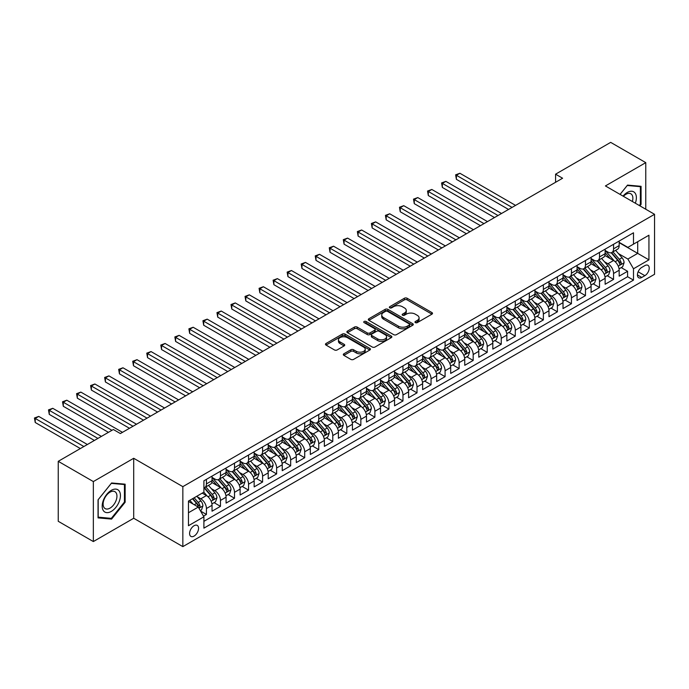 <?xml version="1.0" encoding="UTF-8"?>
<svg xmlns="http://www.w3.org/2000/svg" width="689" height="689" viewBox="0 0 689 689"><rect width="100%" height="100%" fill="white"/><g stroke="black" fill="none" stroke-linecap="round" stroke-linejoin="round"><path stroke-width="1.03" d="M415.364 322.616A1.361 0.784 0 0 0 417.293 322.616L431.934 314.167A1.946 1.128 0 0 0 432.511 313.366A1.946 1.128 0 0 0 431.934 312.573L407.13 298.251A1.946 1.128 0 0 0 404.374 298.251L389.733 306.708A1.361 0.784 0 0 0 389.337 307.26A1.361 0.784 0 0 0 389.733 307.819A1.361 0.784 0 0 0 391.662 307.819L393.557 306.726A6.235 3.6 0 0 1 402.376 306.726L404.443 307.923A6.235 3.6 0 0 1 406.269 310.463A6.235 3.6 0 0 1 404.443 313.013L402.548 314.106A1.361 0.784 0 0 0 402.152 314.666A1.361 0.784 0 0 0 402.548 315.217A1.361 0.784 0 0 0 404.477 315.217L406.372 314.124A6.235 3.6 0 0 1 415.191 314.124L417.258 315.321A6.235 3.6 0 0 1 419.084 317.862A6.235 3.6 0 0 1 417.258 320.411L415.364 321.505A1.361 0.784 0 0 0 414.967 322.064A1.361 0.784 0 0 0 415.364 322.616L415.364 321.505M194.074 536.094A6.356 3.669 120 0 0 198.225 530.487A6.356 3.669 120 0 0 197.252 525.397A6.356 3.669 120 0 0 194.074 525.716A6.356 3.669 120 0 0 189.923 531.314A6.356 3.669 120 0 0 190.896 536.404A6.356 3.669 120 0 0 194.074 536.094M343.88 353.784A1.946 1.128 0 0 0 343.311 354.585A1.946 1.128 0 0 0 343.88 355.378L350.839 359.391A1.946 1.128 0 0 0 353.595 359.391L369.855 350.003A1.946 1.128 0 0 0 370.424 349.211A1.946 1.128 0 0 0 369.855 348.419L345.051 334.096A1.946 1.128 0 0 0 342.295 334.096L326.035 343.484A1.946 1.128 0 0 0 325.466 344.276A1.946 1.128 0 0 0 326.035 345.077L334.441 349.926A1.946 1.128 0 0 0 337.197 349.926L344.156 345.912A1.946 1.128 0 0 0 344.724 345.111A1.946 1.128 0 0 0 344.156 344.319L339.987 341.908A5.211 3.006 0 0 1 338.463 339.78A5.211 3.006 0 0 1 341.684 336.999A5.211 3.006 0 0 1 347.359 337.653L363.689 347.084A5.211 3.006 0 0 1 365.213 349.211A5.211 3.006 0 0 1 362.001 351.993A5.211 3.006 0 0 1 356.316 351.338L353.595 349.771A1.946 1.128 0 0 0 350.839 349.771L343.88 353.784L343.88 355.378L350.839 351.39L350.839 349.771M133.709 458.28L93.342 481.577L58.246 461.32L58.246 521.297L93.342 541.563L133.709 518.257L182.843 546.627L182.843 486.649L133.709 458.28L133.709 518.257M645.774 209.241L645.774 162.638L605.416 185.935L654.55 214.305L182.843 486.649M645.774 162.638L610.678 142.373L555.575 174.188L555.575 182.292M58.246 461.32L113.349 429.505L120.368 433.553L562.594 178.236L555.575 174.188M393.695 334.656A1.946 1.128 0 0 0 396.451 334.656L412.711 325.26A1.946 1.128 0 0 0 413.288 324.467A1.946 1.128 0 0 0 412.711 323.675L387.907 309.352A1.946 1.128 0 0 0 385.151 309.352L368.891 318.74A1.946 1.128 0 0 0 368.322 319.532A1.946 1.128 0 0 0 368.891 320.333L393.695 334.656M364.679 322.917A1.361 0.784 0 0 1 366.066 323.107L391.257 337.653L375.023 347.023A1.946 1.128 0 0 1 372.267 347.023L347.463 332.701L354.422 328.713L354.422 327.094L347.463 331.108A1.946 1.128 0 0 0 346.894 331.909A1.946 1.128 0 0 0 347.463 332.701L347.463 331.108M354.422 328.713A1.946 1.128 0 0 1 357.178 328.713L357.178 327.094A1.946 1.128 0 0 0 354.422 327.094M357.178 327.094L367.237 332.899A1.946 1.128 0 0 0 369.993 332.899L374.609 330.238A1.946 1.128 0 0 0 375.178 329.437A1.946 1.128 0 0 0 374.609 328.644L364.137 322.598A1.361 0.784 0 0 1 363.74 322.039A1.361 0.784 0 0 1 364.584 321.315A1.361 0.784 0 0 1 366.066 321.487L391.283 336.043A1.946 1.128 0 0 1 391.86 336.843A1.946 1.128 0 0 1 391.283 337.636L391.283 336.043M203.513 516.13L206.424 514.45L200.602 511.083M197.287 496.769L200.809 498.802A7.941 4.582 60 0 1 206.424 508.534L212.04 505.287L212.04 511.204L220.463 506.346L214.081 502.651M211.325 488.665L214.847 490.697A7.941 4.582 60 0 1 220.463 500.429L226.078 497.182L226.078 503.099L234.501 498.242L228.119 494.547M225.363 480.56L228.886 482.593A7.941 4.582 60 0 1 234.501 492.325L240.117 489.078L240.117 494.995L248.548 490.129L242.158 486.443M239.402 472.456L242.924 474.488A7.941 4.582 60 0 1 248.548 484.212L254.163 480.974L254.163 486.89L262.587 482.024L256.196 478.338M253.44 464.352L256.971 466.384A7.941 4.582 60 0 1 262.587 476.108L268.202 472.869L268.202 478.786L276.625 473.92L270.234 470.234M267.478 456.247L271.01 458.28A7.941 4.582 60 0 1 276.625 468.003L282.24 464.765L282.24 470.682L290.663 465.816L284.273 462.13M281.517 448.134L285.048 450.175A7.941 4.582 60 0 1 290.663 459.899L296.279 456.661L296.279 462.577L304.702 457.711L298.311 454.025M295.555 440.03L299.086 442.071A7.941 4.582 60 0 1 304.702 451.795L310.317 448.556L310.317 454.473L318.74 449.607L312.35 445.921M309.602 431.925L313.125 433.967A7.941 4.582 60 0 1 318.74 443.69L324.355 440.443L324.355 446.36L332.778 441.503L326.388 437.816M323.641 423.821L327.163 425.854A7.941 4.582 60 0 1 332.778 435.586L338.394 432.339L338.394 438.256L346.817 433.398L340.426 429.703M337.679 415.717L341.201 417.749A7.941 4.582 60 0 1 346.817 427.481L352.432 424.235L352.432 430.151L360.855 425.294L354.465 421.599M351.717 407.612L355.24 409.645A7.941 4.582 60 0 1 360.855 419.377L366.47 416.13L366.47 422.047L374.894 417.181L368.503 413.495M365.756 399.508L369.278 401.541A7.941 4.582 60 0 1 374.894 411.264L380.509 408.026L380.509 413.943L388.932 409.077L382.541 405.39M379.794 391.404L383.317 393.436A7.941 4.582 60 0 1 388.932 403.16L394.547 399.921L394.547 405.838L402.97 400.972L396.588 397.286M393.832 383.299L397.355 385.332A7.941 4.582 60 0 1 402.97 395.055L408.586 391.817L408.586 397.734L417.009 392.868L410.627 389.182M407.871 375.186L411.393 377.227A7.941 4.582 60 0 1 417.009 386.951L422.624 383.713L422.624 389.629L431.047 384.763L424.665 381.077M421.909 367.082L425.432 369.123A7.941 4.582 60 0 1 431.047 378.847L436.662 375.608L436.662 381.525L445.085 376.659L438.704 372.973M435.948 358.978L439.47 361.019A7.941 4.582 60 0 1 445.085 370.742L450.701 367.495L450.701 373.412L459.124 368.555L452.742 364.869M449.986 350.873L453.508 352.906A7.941 4.582 60 0 1 459.124 362.638L464.748 359.391L464.748 365.308L473.171 360.45L466.78 356.756M464.024 342.769L467.555 344.801A7.941 4.582 60 0 1 473.171 354.534L478.786 351.287L478.786 357.203L487.209 352.346L480.819 348.651M478.063 334.665L481.594 336.697A7.941 4.582 60 0 1 487.209 346.429L492.824 343.182L492.824 349.099L501.248 344.233L494.857 340.547M492.101 326.56L495.632 328.593A7.941 4.582 60 0 1 501.248 338.316L506.863 335.078L506.863 340.995L515.286 336.129L508.895 332.442M506.139 318.456L509.671 320.488A7.941 4.582 60 0 1 515.286 330.212L520.901 326.974L520.901 332.89L529.324 328.024L522.934 324.338M520.186 310.351L523.709 312.384A7.941 4.582 60 0 1 529.324 322.107L534.94 318.869L534.94 324.786L543.363 319.92L536.972 316.234M534.225 302.238L537.747 304.28A7.941 4.582 60 0 1 543.363 314.003L548.978 310.765L548.978 316.682L557.401 311.816L551.011 308.129M548.263 294.134L551.786 296.175A7.941 4.582 60 0 1 557.401 305.899L563.016 302.66L563.016 308.577L571.439 303.711L565.049 300.025M562.302 286.03L565.824 288.071A7.941 4.582 60 0 1 571.439 297.794L577.055 294.548L577.055 300.464L585.478 295.607L579.087 291.921M576.34 277.925L579.862 279.958A7.941 4.582 60 0 1 585.478 289.69L591.093 286.443L591.093 292.36L599.516 287.502L593.126 283.808M590.378 269.821L593.901 271.854A7.941 4.582 60 0 1 599.516 281.586L605.131 278.339L605.131 284.256L613.554 279.398L613.554 273.481A7.941 4.582 -120 0 0 607.939 263.749L604.417 261.717M607.173 275.703L613.554 279.398M212.04 505.287A7.941 4.582 -120 0 0 206.424 495.563L202.213 493.135M226.078 497.182A7.941 4.582 -120 0 0 220.463 487.459L211.781 482.446M240.117 489.078A7.941 4.582 -120 0 0 234.501 479.355L225.82 474.342M254.163 480.974A7.941 4.582 -120 0 0 248.548 471.25L239.858 466.238M268.202 472.869A7.941 4.582 -120 0 0 262.587 463.146L253.897 458.125M282.24 464.765A7.941 4.582 -120 0 0 276.625 455.033L267.943 450.02M296.279 456.661A7.941 4.582 -120 0 0 290.663 446.928L281.982 441.916M310.317 448.556A7.941 4.582 -120 0 0 304.702 438.824L296.02 433.812M324.355 440.443A7.941 4.582 -120 0 0 318.74 430.72L310.059 425.707M338.394 432.339A7.941 4.582 -120 0 0 332.778 422.615L324.097 417.603M352.432 424.235A7.941 4.582 -120 0 0 346.817 414.511L338.135 409.499M366.47 416.13A7.941 4.582 -120 0 0 360.855 406.407L352.174 401.394M380.509 408.026A7.941 4.582 -120 0 0 374.894 398.302L366.212 393.29M394.547 399.921A7.941 4.582 -120 0 0 388.932 390.198L380.25 385.185M408.586 391.817A7.941 4.582 -120 0 0 402.97 382.085L394.289 377.072M422.624 383.713A7.941 4.582 -120 0 0 417.009 373.981L408.327 368.968M436.662 375.608A7.941 4.582 -120 0 0 431.047 365.876L422.366 360.864M450.701 367.495A7.941 4.582 -120 0 0 445.085 357.772L436.404 352.759M464.748 359.391A7.941 4.582 -120 0 0 459.124 349.667L450.442 344.655M478.786 351.287A7.941 4.582 -120 0 0 473.171 341.563L464.481 336.551M492.824 343.182A7.941 4.582 -120 0 0 487.209 333.459L478.528 328.446M506.863 335.078A7.941 4.582 -120 0 0 501.248 325.354L492.566 320.342M520.901 326.974A7.941 4.582 -120 0 0 515.286 317.25L506.604 312.238M534.94 318.869A7.941 4.582 -120 0 0 529.324 309.137L520.643 304.125M548.978 310.765A7.941 4.582 -120 0 0 543.363 301.033L534.681 296.02M563.016 302.66A7.941 4.582 -120 0 0 557.401 292.928L548.72 287.916M577.055 294.548A7.941 4.582 -120 0 0 571.439 284.824L562.758 279.812M591.093 286.443A7.941 4.582 -120 0 0 585.478 276.72L576.796 271.707M605.131 278.339A7.941 4.582 -120 0 0 599.516 268.615L590.835 263.603M644.861 265.618L641.778 267.401A6.158 3.557 120 0 0 637.756 272.818A6.158 3.557 120 0 0 638.694 277.753A6.158 3.557 120 0 0 641.778 277.452L644.861 275.669A6.158 3.557 120 0 0 648.883 270.243A6.158 3.557 120 0 0 647.944 265.308A6.158 3.557 120 0 0 644.861 265.618M182.843 546.627L654.55 274.291L654.55 214.305M188.459 512.745L198.286 507.07L203.901 516.802L203.901 528.144L633.492 280.122L633.492 268.779L627.877 259.047L618.455 253.612M203.901 516.802L188.459 525.716L188.459 501.075L203.901 492.161L203.901 480.81L633.492 232.787L633.492 244.139L648.935 235.216L648.935 259.856L633.492 268.779M212.04 477.408L214.847 479.027A7.941 4.582 60 0 0 218.818 479.423L224.433 476.177A7.941 4.582 -120 0 0 226.078 472.542L226.078 468.003M226.078 469.304L228.886 470.923A7.941 4.582 60 0 0 232.856 471.319L238.472 468.072A7.941 4.582 -120 0 0 240.117 464.438L240.117 459.899M240.117 461.199L242.924 462.819A7.941 4.582 60 0 0 246.903 463.215L252.518 459.968A7.941 4.582 -120 0 0 254.163 456.333L254.163 451.795M254.163 453.095L256.971 454.714A7.941 4.582 60 0 0 260.942 455.102L266.557 451.863A7.941 4.582 -120 0 0 268.202 448.229L268.202 443.69M268.202 444.982L271.01 446.61A7.941 4.582 60 0 0 274.98 446.997L280.595 443.759A7.941 4.582 -120 0 0 282.24 440.125L282.24 435.586M282.24 436.878L285.048 438.505A7.941 4.582 60 0 0 289.018 438.893L294.634 435.655A7.941 4.582 -120 0 0 296.279 432.02L296.279 427.481M296.279 428.773L299.086 430.392A7.941 4.582 60 0 0 303.057 430.789L308.672 427.55A7.941 4.582 -120 0 0 310.317 423.916L310.317 419.368M310.317 420.669L313.125 422.288A7.941 4.582 60 0 0 317.095 422.684L322.71 419.446A7.941 4.582 -120 0 0 324.355 415.803L324.355 411.264M324.355 412.565L327.163 414.184A7.941 4.582 60 0 0 331.133 414.58L336.749 411.333A7.941 4.582 -120 0 0 338.394 407.699L338.394 403.16M338.394 404.46L341.201 406.079A7.941 4.582 60 0 0 345.172 406.476L350.787 403.229A7.941 4.582 -120 0 0 352.432 399.594L352.432 395.055M352.432 396.356L355.24 397.975A7.941 4.582 60 0 0 359.21 398.371L364.825 395.124A7.941 4.582 -120 0 0 366.47 391.49L366.47 386.951M366.47 388.251L369.278 389.871A7.941 4.582 60 0 0 373.249 390.267L378.864 387.02A7.941 4.582 -120 0 0 380.509 383.385L380.509 378.847M380.509 380.147L383.317 381.766A7.941 4.582 60 0 0 387.287 382.154L392.902 378.916A7.941 4.582 -120 0 0 394.547 375.281L394.547 370.742M394.547 372.034L397.355 373.662A7.941 4.582 60 0 0 401.325 374.049L406.941 370.811A7.941 4.582 -120 0 0 408.586 367.177L408.586 362.638M408.586 363.93L411.393 365.558A7.941 4.582 60 0 0 415.364 365.945L420.979 362.707A7.941 4.582 -120 0 0 422.624 359.072L422.624 354.534M422.624 355.825L425.432 357.445A7.941 4.582 60 0 0 429.402 357.841L435.017 354.602A7.941 4.582 -120 0 0 436.662 350.968L436.662 346.421M436.662 347.721L439.47 349.34A7.941 4.582 60 0 0 443.44 349.736L449.056 346.498A7.941 4.582 -120 0 0 450.701 342.855L450.701 338.316M450.701 339.617L453.508 341.236A7.941 4.582 60 0 0 457.487 341.632L463.103 338.385A7.941 4.582 -120 0 0 464.748 334.751L464.748 330.212M464.748 331.512L467.555 333.132A7.941 4.582 60 0 0 471.526 333.528L477.141 330.281A7.941 4.582 -120 0 0 478.786 326.646L478.786 322.107M478.786 323.408L481.594 325.027A7.941 4.582 60 0 0 485.564 325.423L491.179 322.176A7.941 4.582 -120 0 0 492.824 318.542L492.824 314.003M492.824 315.304L495.632 316.923A7.941 4.582 60 0 0 499.603 317.319L505.218 314.072A7.941 4.582 -120 0 0 506.863 310.438L506.863 305.899M506.863 307.199L509.671 308.818A7.941 4.582 60 0 0 513.641 309.206L519.256 305.968A7.941 4.582 -120 0 0 520.901 302.333L520.901 297.794M520.901 299.086L523.709 300.714A7.941 4.582 60 0 0 527.679 301.102L533.295 297.863A7.941 4.582 -120 0 0 534.94 294.229L534.94 289.69M534.94 290.982L537.747 292.61A7.941 4.582 60 0 0 541.718 292.997L547.333 289.759A7.941 4.582 -120 0 0 548.978 286.124L548.978 281.586M548.978 282.878L551.786 284.497A7.941 4.582 60 0 0 555.756 284.893L561.371 281.655A7.941 4.582 -120 0 0 563.016 278.02L563.016 273.473M563.016 274.773L565.824 276.392A7.941 4.582 60 0 0 569.794 276.789L575.41 273.55A7.941 4.582 -120 0 0 577.055 269.907L577.055 265.368M577.055 266.669L579.862 268.288A7.941 4.582 60 0 0 583.833 268.684L589.448 265.437A7.941 4.582 -120 0 0 591.093 261.803L591.093 257.264M591.093 258.564L593.901 260.184A7.941 4.582 60 0 0 597.871 260.58L603.486 257.333A7.941 4.582 -120 0 0 605.131 253.698L605.131 249.16M203.901 521.34L627.593 276.72L627.593 271.285L619.17 276.151L619.17 270.234A7.941 4.582 -120 0 0 613.554 260.511L604.873 255.498M605.131 250.46L607.939 252.079A7.941 4.582 -120 0 0 611.91 252.475A7.941 4.582 -120 0 0 613.554 248.841L613.554 244.294M611.91 252.475L617.525 249.229A7.941 4.582 -120 0 0 619.17 245.594L619.17 241.055M206.424 479.355L206.424 483.893A7.941 4.582 60 0 1 204.779 487.528A7.941 4.582 60 0 1 203.901 487.846M204.779 487.528L210.395 484.281A7.941 4.582 -120 0 0 212.04 480.646L212.04 476.108M220.463 471.25L220.463 475.789A7.941 4.582 60 0 1 218.818 479.423M234.501 463.137L234.501 467.676A7.941 4.582 60 0 1 232.856 471.319M248.548 455.033L248.548 459.572A7.941 4.582 60 0 1 246.903 463.215M262.587 446.928L262.587 451.467A7.941 4.582 60 0 1 260.942 455.102M276.625 438.824L276.625 443.363A7.941 4.582 60 0 1 274.98 446.997M290.663 430.72L290.663 435.259A7.941 4.582 60 0 1 289.018 438.893M304.702 422.615L304.702 427.154A7.941 4.582 60 0 1 303.057 430.789M318.74 414.511L318.74 419.05A7.941 4.582 60 0 1 317.095 422.684M332.778 406.407L332.778 410.945A7.941 4.582 60 0 1 331.133 414.58M346.817 398.302L346.817 402.841A7.941 4.582 60 0 1 345.172 406.476M360.855 390.189L360.855 394.737A7.941 4.582 60 0 1 359.21 398.371M374.894 382.085L374.894 386.624A7.941 4.582 60 0 1 373.249 390.267M388.932 373.981L388.932 378.519A7.941 4.582 60 0 1 387.287 382.154M402.97 365.876L402.97 370.415A7.941 4.582 60 0 1 401.325 374.049M417.009 357.772L417.009 362.311A7.941 4.582 60 0 1 415.364 365.945M431.047 349.667L431.047 354.206A7.941 4.582 60 0 1 429.402 357.841M445.085 341.563L445.085 346.102A7.941 4.582 60 0 1 443.44 349.736M459.124 333.459L459.124 337.998A7.941 4.582 60 0 1 457.487 341.632M473.171 325.354L473.171 329.893A7.941 4.582 60 0 1 471.526 333.528M487.209 317.241L487.209 321.789A7.941 4.582 60 0 1 485.564 325.423M501.248 309.137L501.248 313.676A7.941 4.582 60 0 1 499.603 317.319M515.286 301.033L515.286 305.572A7.941 4.582 60 0 1 513.641 309.206M529.324 292.928L529.324 297.467A7.941 4.582 60 0 1 527.679 301.102M543.363 284.824L543.363 289.363A7.941 4.582 60 0 1 541.718 292.997M557.401 276.72L557.401 281.258A7.941 4.582 60 0 1 555.756 284.893M571.439 268.615L571.439 273.154A7.941 4.582 60 0 1 569.794 276.789M585.478 260.511L585.478 265.05A7.941 4.582 60 0 1 583.833 268.684M599.516 252.407L599.516 256.945A7.941 4.582 60 0 1 597.871 260.58M599.516 281.586L599.516 287.502M585.478 289.69L585.478 295.607M571.439 297.794L571.439 303.711M557.401 305.899L557.401 311.816M543.363 314.003L543.363 319.92M529.324 322.107L529.324 328.024M515.286 330.212L515.286 336.129M501.248 338.316L501.248 344.233M487.209 346.429L487.209 352.346M473.171 354.534L473.171 360.45M459.124 362.638L459.124 368.555M445.085 370.742L445.085 376.659M431.047 378.847L431.047 384.763M417.009 386.951L417.009 392.868M402.97 395.055L402.97 400.972M388.932 403.16L388.932 409.077M374.894 411.264L374.894 417.181M360.855 419.377L360.855 425.294M346.817 427.481L346.817 433.398M332.778 435.586L332.778 441.503M318.74 443.69L318.74 449.607M304.702 451.795L304.702 457.711M290.663 459.899L290.663 465.816M276.625 468.003L276.625 473.92M262.587 476.108L262.587 482.024M248.548 484.212L248.548 490.129M234.501 492.325L234.501 498.242M220.463 500.429L220.463 506.346M206.424 508.534L206.424 514.45M198.286 507.07L188.459 501.403M627.877 259.047L637.704 253.38L637.704 241.701L648.935 235.216M619.17 242.674L648.935 259.856M619.17 242.356L627.877 247.377L633.492 244.139M93.342 481.577L93.342 541.563M621.211 267.599L627.593 271.285M627.593 276.72L633.492 280.122M639.892 205.847L641.071 204.375L641.071 186.314L627.524 185.1L620.057 194.393M98.045 517.887L111.592 519.101L125.14 502.247L125.14 484.178L111.592 482.972L98.045 499.826L98.045 517.887M640.374 203.97L641.071 204.375M124.442 501.842L125.14 502.247M110.162 518.274L111.592 519.101M415.915 322.814L417.258 322.03A6.235 3.6 0 0 0 419.084 319.489L419.084 317.862M406.269 310.463L406.269 312.091A6.235 3.6 0 0 1 404.443 314.632L403.099 315.416M431.934 312.573L431.934 314.167L407.13 299.879A1.946 1.128 0 0 0 404.374 299.879L390.284 308.009M412.685 325.277L387.907 310.972A1.946 1.128 0 0 0 385.151 310.972L368.916 320.342M409.266 325.027A1.361 0.784 0 0 0 409.671 324.467A1.361 0.784 0 0 0 409.266 323.908L387.494 311.342A1.361 0.784 0 0 0 385.564 311.342L383.566 312.496A6.235 3.6 0 0 0 381.74 315.037A6.235 3.6 0 0 0 383.566 317.586L398.449 326.181A6.235 3.6 0 0 0 407.268 326.181L409.266 325.027L409.266 326.646A1.361 0.784 0 0 0 409.671 326.086L409.671 324.467M381.74 315.037L381.74 316.664A6.235 3.6 0 0 0 383.566 319.205L383.566 317.586M409.266 326.646L407.268 327.8A6.235 3.6 0 0 1 398.449 327.8L383.566 319.205M357.178 328.713L367.237 334.527A1.946 1.128 0 0 0 369.993 334.527L374.609 331.857A1.946 1.128 0 0 0 375.178 331.064L375.178 329.437M377.675 338.928A5.211 3.006 0 0 0 383.36 339.582A5.211 3.006 0 0 0 386.581 336.8A5.211 3.006 0 0 0 385.048 334.673L379.294 331.349A1.946 1.128 0 0 0 376.538 331.349L371.922 334.019A1.946 1.128 0 0 0 371.354 334.811A1.946 1.128 0 0 0 371.922 335.603L377.675 338.928L377.675 340.547A5.211 3.006 0 0 0 383.36 341.201A5.211 3.006 0 0 0 386.581 338.42L386.581 336.8M371.354 334.811L371.354 336.43A1.946 1.128 0 0 0 371.922 337.231L371.922 335.603M377.675 340.547L371.922 337.231M365.213 349.211L365.213 350.83A5.211 3.006 0 0 1 362.001 353.612A5.211 3.006 0 0 1 356.316 352.957L353.595 351.39A1.946 1.128 0 0 0 350.839 351.39M338.463 339.78L338.463 341.408A5.211 3.006 0 0 0 339.987 343.535L339.987 341.908M344.13 345.921L339.987 343.535M369.829 350.021L345.051 335.715A1.946 1.128 0 0 0 342.295 335.715L326.061 345.086M619.058 268.848L622.684 266.746L624.088 262.698A5.262 3.04 -120 0 0 622.038 257.755L615.621 250.331M614.338 261.019L606.733 252.217A15.192 8.768 -120 0 0 605.131 250.546M610.161 258.547L605.907 253.621A12.609 7.278 -120 0 0 605.131 252.777M515.561 205.391L459.899 173.258L456.394 175.282L456.394 179.338L508.542 209.447M611.195 252.76L617.68 260.27A5.262 3.04 60 0 1 619.557 263.896C620.35 264.955 620.91 264.628 621.245 262.922A5.262 3.04 -120 0 0 619.368 259.297L612.952 251.873M611.574 252.639L618.55 260.709A2.678 1.55 60 0 1 619.222 261.751L621.245 262.922M619.557 263.896L619.945 264.516M456.394 179.338L455.618 174.834L512.056 207.415M455.618 174.834L459.899 173.258M635.336 203.212A12.902 7.45 120 0 0 627.248 192.464A12.902 7.45 120 0 0 623.02 196.107M632.381 201.507A9.767 5.641 120 0 0 630.848 193.798A9.767 5.641 120 0 0 625.965 194.281A9.767 5.641 120 0 0 623.407 196.331M620.083 194.41L627.248 185.496L640.374 186.676L640.374 204.177L639.297 205.503M639.504 186.168L640.374 186.676M119.214 501.575A12.902 7.45 120 0 0 115.873 489.112A12.902 7.45 120 0 0 103.41 500.162A12.902 7.45 120 0 0 106.752 512.633A12.902 7.45 120 0 0 119.214 501.575M116.019 500.67A9.767 5.641 120 0 0 114.917 491.67A9.767 5.641 120 0 0 104.048 499.603A9.767 5.641 120 0 0 105.15 508.594A9.767 5.641 120 0 0 116.019 500.67M98.182 517.198L98.182 499.697L111.317 483.368L124.442 484.539L124.442 502.048L111.317 518.378L98.045 517.12M123.572 484.04L124.442 484.539M605.011 276.952L608.645 274.859L610.049 270.803A5.262 3.04 -120 0 0 607.999 265.859L601.583 258.435M600.3 269.123L592.686 260.321A15.192 8.768 -120 0 0 591.093 258.651M596.123 266.66L591.868 261.734A12.609 7.278 -120 0 0 591.093 260.881M501.523 213.495L445.861 181.362L442.355 183.386L442.355 187.442L494.504 217.552M597.156 260.864L603.642 268.374A5.262 3.04 60 0 1 605.519 272C606.311 273.059 606.871 272.732 607.207 271.027A5.262 3.04 -120 0 0 605.33 267.401L598.913 259.977M597.535 260.743L604.511 268.813A2.678 1.55 60 0 1 605.183 269.864L607.207 271.027M605.519 272L605.907 272.62M442.355 187.442L441.58 182.938L498.018 215.528M441.58 182.938L445.861 181.362M590.973 285.057L594.607 282.964L596.011 278.907A5.262 3.04 -120 0 0 593.961 273.964L587.545 266.54M586.261 277.236L578.648 268.426A15.192 8.768 -120 0 0 577.055 266.755M582.084 274.765L577.83 269.838A12.609 7.278 -120 0 0 577.055 268.986M487.485 221.6L431.822 189.466L428.308 191.49L428.308 195.547L480.466 225.656M583.118 268.968L589.603 276.478A5.262 3.04 60 0 1 591.481 280.104C592.273 281.164 592.833 280.836 593.169 279.131A5.262 3.04 -120 0 0 591.291 275.505L584.875 268.081M583.497 268.848L590.473 276.918A2.678 1.55 60 0 1 591.145 277.968L593.169 279.131M591.481 280.104L591.868 280.724M428.308 195.547L427.542 191.042L483.979 223.632M427.542 191.042L431.822 189.466M576.934 293.161L580.569 291.068L581.964 287.012A5.262 3.04 -120 0 0 579.923 282.077L573.506 274.644M572.223 285.341L564.61 276.53A15.192 8.768 -120 0 0 563.016 274.859M568.046 282.869L563.791 277.943A12.609 7.278 -120 0 0 563.016 277.09M473.446 229.713L417.784 197.571L414.27 199.595L414.27 203.651L466.427 233.76M569.08 277.073L575.565 284.583A5.262 3.04 60 0 1 577.442 288.209C578.235 289.268 578.794 288.941 579.13 287.235A5.262 3.04 -120 0 0 577.253 283.61L570.836 276.186M569.458 276.952L576.435 285.022A2.678 1.55 60 0 1 577.106 286.073L579.13 287.235M577.442 288.209L577.83 288.837M414.27 203.651L413.503 199.155L469.941 231.737M413.503 199.155L417.784 197.571M562.896 301.265L566.522 299.172L567.925 295.116A5.262 3.04 -120 0 0 565.884 290.181L559.468 282.748M558.185 293.445L550.571 284.635A15.192 8.768 -120 0 0 548.978 282.964M554.008 290.973L549.753 286.047A12.609 7.278 -120 0 0 548.978 285.203M459.408 237.817L403.745 205.675L400.231 207.699L400.231 211.756L452.389 241.865M555.041 285.177L561.526 292.687A5.262 3.04 60 0 1 563.404 296.313C564.196 297.372 564.756 297.045 565.092 295.34A5.262 3.04 -120 0 0 563.214 291.714L556.798 284.29M555.42 285.057L562.396 293.126A2.678 1.55 60 0 1 563.068 294.177L565.092 295.34M563.404 296.313L563.783 296.942M400.231 211.756L399.465 207.26L455.903 239.841M399.465 207.26L403.745 205.675M548.857 309.37L552.483 307.277L553.887 303.22A5.262 3.04 -120 0 0 551.837 298.285L545.43 290.853M544.138 301.549L536.533 292.739A15.192 8.768 -120 0 0 534.94 291.068M539.969 299.078L535.715 294.151A12.609 7.278 -120 0 0 534.94 293.307M445.37 245.921L389.707 213.779L386.193 215.812L386.193 219.86L438.35 249.969M541.003 293.281L547.488 300.8A5.262 3.04 60 0 1 549.366 304.417C550.158 305.477 550.718 305.158 551.054 303.444A5.262 3.04 -120 0 0 549.176 299.827L542.76 292.394M541.382 293.161L548.358 301.231A2.678 1.55 60 0 1 549.03 302.282L551.054 303.444M549.366 304.417L549.744 305.046M386.193 219.86L385.427 215.364L441.856 247.945M385.427 215.364L389.707 213.779M534.819 317.474L538.445 315.381L539.849 311.325A5.262 3.04 -120 0 0 537.799 306.39L531.391 298.966M530.099 309.654L522.495 300.843A15.192 8.768 -120 0 0 520.901 299.181M525.931 307.182L521.676 302.256A12.609 7.278 -120 0 0 520.901 301.412M431.331 254.026L375.669 221.884L372.155 223.916L372.155 227.964L424.312 258.074M526.964 301.386L533.45 308.905A5.262 3.04 60 0 1 535.327 312.522C536.12 313.581 536.679 313.262 537.007 311.557A5.262 3.04 -120 0 0 535.138 307.931L528.721 300.499M527.343 301.265L534.319 309.335A2.678 1.55 60 0 1 534.991 310.386L537.007 311.557M535.327 312.522L535.706 313.151M372.155 227.964L371.388 223.469L427.817 256.05M371.388 223.469L375.669 221.884M520.781 325.578L524.407 323.486L525.81 319.438A5.262 3.04 -120 0 0 523.761 314.494L517.353 307.07M516.061 317.758L508.456 308.948A15.192 8.768 -120 0 0 506.863 307.285M511.893 315.286L507.638 310.36A12.609 7.278 -120 0 0 506.863 309.516M417.293 262.13L361.63 229.988L358.116 232.021L358.116 236.069L410.274 266.187M512.926 309.499L519.411 317.009A5.262 3.04 60 0 1 521.289 320.635C522.081 321.685 522.641 321.367 522.968 319.662A5.262 3.04 -120 0 0 521.099 316.036L514.683 308.612M513.305 309.37L520.273 317.44A2.678 1.55 60 0 1 520.953 318.49L522.968 319.662M521.289 320.635L521.668 321.255M358.116 236.069L357.35 231.573L413.779 264.154M357.35 231.573L361.63 229.988M506.742 333.683L510.368 331.59L511.772 327.542A5.262 3.04 -120 0 0 509.722 322.598L503.306 315.174M502.023 325.863L494.418 317.061A15.192 8.768 -120 0 0 492.824 315.39M497.854 323.391L493.6 318.464A12.609 7.278 -120 0 0 492.824 317.62M403.254 270.234L347.592 238.101L344.078 240.125L344.078 244.173L396.235 274.291M498.888 317.603L505.373 325.113A5.262 3.04 60 0 1 507.25 328.739C508.043 329.798 508.603 329.471 508.93 327.766A5.262 3.04 -120 0 0 507.061 324.14L500.645 316.716M499.267 317.474L506.234 325.553A2.678 1.55 60 0 1 506.915 326.595L508.93 327.766M507.25 328.739L507.629 329.359M344.078 244.173L343.303 239.677L399.741 272.258M343.303 239.677L347.592 238.101M492.704 341.796L496.33 339.694L497.734 335.646A5.262 3.04 -120 0 0 495.684 330.703L489.268 323.279M487.984 333.967L480.379 325.165A15.192 8.768 -120 0 0 478.786 323.494M483.816 331.495L479.561 326.569A12.609 7.278 -120 0 0 478.786 325.725M389.216 278.339L333.554 246.206L330.04 248.229L330.04 252.286L382.197 282.395M484.849 325.708L491.335 333.218A5.262 3.04 60 0 1 493.212 336.843C493.996 337.903 494.564 337.576 494.891 335.87A5.262 3.04 -120 0 0 493.014 332.244L486.606 324.82M485.228 325.587L492.196 333.657A2.678 1.55 60 0 1 492.876 334.699L494.891 335.87M493.212 336.843L493.591 337.464M330.04 252.286L329.264 247.782L385.702 280.363M329.264 247.782L333.554 246.206M478.666 349.9L482.291 347.807L483.695 343.751A5.262 3.04 -120 0 0 481.645 338.807L475.229 331.383M473.946 342.071L466.341 333.269A15.192 8.768 -120 0 0 464.748 331.598M469.777 339.599L465.523 334.673A12.609 7.278 -120 0 0 464.748 333.829M375.178 286.443L319.507 254.31L316.001 256.334L316.001 260.39L368.159 290.5M470.811 333.812L477.296 341.322A5.262 3.04 60 0 1 479.174 344.948C479.957 346.007 480.526 345.68 480.853 343.975A5.262 3.04 -120 0 0 478.976 340.349L472.568 332.925M471.19 333.691L478.157 341.761A2.678 1.55 60 0 1 478.838 342.812L480.853 343.975M479.174 344.948L479.553 345.568M316.001 260.39L315.226 255.886L371.664 288.476M315.226 255.886L319.507 254.31M464.627 358.004L468.253 355.912L469.657 351.855A5.262 3.04 -120 0 0 467.607 346.911L461.191 339.488M459.907 350.184L452.303 341.374A15.192 8.768 -120 0 0 450.701 339.703M455.739 347.712L451.484 342.786A12.609 7.278 -120 0 0 450.701 341.933M361.139 294.548L305.468 262.414L301.963 264.438L301.963 268.495L354.12 298.604M456.764 341.916L463.258 349.426A5.262 3.04 60 0 1 465.135 353.052C465.919 354.112 466.487 353.784 466.815 352.079A5.262 3.04 -120 0 0 464.937 348.453L458.529 341.029M457.151 341.796L464.119 349.866A2.678 1.55 60 0 1 464.799 350.916L466.815 352.079M465.135 353.052L465.514 353.672M301.963 268.495L301.188 263.99L357.625 296.58M301.188 263.99L305.468 262.414M450.589 366.109L454.215 364.016L455.618 359.959A5.262 3.04 -120 0 0 453.569 355.024L447.152 347.592M445.869 358.289L438.264 349.478A15.192 8.768 -120 0 0 436.662 347.807M441.701 355.817L437.446 350.89A12.609 7.278 -120 0 0 436.662 350.038M347.092 302.66L291.43 270.519L287.924 272.543L287.924 276.599L340.073 306.708M442.726 350.021L449.219 357.531A5.262 3.04 60 0 1 451.088 361.157C451.881 362.216 452.449 361.889 452.776 360.183A5.262 3.04 -120 0 0 450.899 356.558L444.491 349.134M443.113 349.9L450.081 357.97A2.678 1.55 60 0 1 450.761 359.021L452.776 360.183M451.088 361.157L451.476 361.785M287.924 276.599L287.149 272.103L343.587 304.684M287.149 272.103L291.43 270.519M436.55 374.213L440.176 372.12L441.58 368.064A5.262 3.04 -120 0 0 439.53 363.129L433.114 355.696M431.831 366.393L424.226 357.582A15.192 8.768 -120 0 0 422.624 355.912M427.662 363.921L423.408 358.995A12.609 7.278 -120 0 0 422.624 358.142M333.054 310.765L277.391 278.623L273.886 280.647L273.886 284.703L326.035 314.813M428.687 358.125L435.181 365.635A5.262 3.04 60 0 1 437.05 369.261C437.842 370.32 438.402 369.993 438.738 368.288A5.262 3.04 -120 0 0 436.86 364.662L430.444 357.238M429.075 358.004L436.042 366.074A2.678 1.55 60 0 1 436.714 367.125L438.738 368.288M437.05 369.261L437.437 369.89M273.886 284.703L273.111 280.208L329.549 312.789M273.111 280.208L277.391 278.623M422.512 382.317L426.138 380.225L427.542 376.168A5.262 3.04 -120 0 0 425.492 371.233L419.076 363.801M417.792 374.497L410.188 365.687A15.192 8.768 -120 0 0 408.586 364.016M413.615 372.026L409.361 367.099A12.609 7.278 -120 0 0 408.586 366.255M319.016 318.869L263.353 286.727L259.848 288.76L259.848 292.808L311.996 322.917M414.649 366.229L421.143 373.748A5.262 3.04 60 0 1 423.012 377.365C423.804 378.425 424.364 378.106 424.7 376.392A5.262 3.04 -120 0 0 422.822 372.775L416.406 365.342M415.036 366.109L422.004 374.179A2.678 1.55 60 0 1 422.676 375.229L424.7 376.392M423.012 377.365L423.399 377.994M259.848 292.808L259.073 288.312L315.51 320.893M259.073 288.312L263.353 286.727M408.474 390.422L412.1 388.329L413.503 384.273A5.262 3.04 -120 0 0 411.454 379.338L405.037 371.914M403.754 382.602L396.149 373.791A15.192 8.768 -120 0 0 394.547 372.12M399.577 380.13L395.322 375.204A12.609 7.278 -120 0 0 394.547 374.36M304.977 326.974L249.315 294.832L245.809 296.864L245.809 300.912L297.958 331.021M400.61 374.334L407.096 381.852A5.262 3.04 60 0 1 408.973 385.47C409.766 386.529 410.325 386.21 410.661 384.505A5.262 3.04 -120 0 0 408.784 380.879L402.367 373.447M400.989 374.213L407.966 382.283A2.678 1.55 60 0 1 408.637 383.334L410.661 384.505M408.973 385.47L409.361 386.098M245.809 300.912L245.034 296.416L301.472 328.998M245.034 296.416L249.315 294.832M394.427 398.526L398.061 396.433L399.465 392.385A5.262 3.04 -120 0 0 397.415 387.442L390.999 380.018M389.716 390.706L382.102 381.895A15.192 8.768 -120 0 0 380.509 380.233M385.539 388.234L381.284 383.308A12.609 7.278 -120 0 0 380.509 382.464M290.939 335.078L235.276 302.936L231.771 304.969L231.771 309.017L283.92 339.134M386.572 382.447L393.057 389.957A5.262 3.04 60 0 1 394.935 393.583C395.727 394.633 396.287 394.315 396.623 392.609A5.262 3.04 -120 0 0 394.745 388.984L388.329 381.56M386.951 382.317L393.927 390.387A2.678 1.55 60 0 1 394.599 391.438L396.623 392.609M394.935 393.583L395.322 394.203M231.771 309.017L230.996 304.521L287.434 337.102M230.996 304.521L235.276 302.936M380.388 406.631L384.023 404.538L385.427 400.49A5.262 3.04 -120 0 0 383.377 395.546L376.961 388.122M375.677 398.81L368.064 390.008A15.192 8.768 -120 0 0 366.47 388.338M371.5 396.339L367.246 391.412A12.609 7.278 -120 0 0 366.47 390.568M276.9 343.182L221.238 311.049L217.733 313.073L217.733 317.121L269.881 347.239M372.534 390.551L379.019 398.061A5.262 3.04 60 0 1 380.896 401.687C381.689 402.746 382.249 402.419 382.584 400.714A5.262 3.04 -120 0 0 380.707 397.088L374.291 389.664M372.913 390.422L379.889 398.5A2.678 1.55 60 0 1 380.561 399.542L382.584 400.714M380.896 401.687L381.284 402.307M217.733 317.121L216.957 312.625L273.395 345.206M216.957 312.625L221.238 311.049M366.35 414.744L369.984 412.642L371.38 408.594A5.262 3.04 -120 0 0 369.338 403.651L362.922 396.227M361.639 406.915L354.025 398.113A15.192 8.768 -120 0 0 352.432 396.442M357.462 404.443L353.207 399.517A12.609 7.278 -120 0 0 352.432 398.673M262.862 351.287L207.2 319.153L203.686 321.177L203.686 325.234L255.843 355.343M358.495 398.655L364.981 406.166A5.262 3.04 60 0 1 366.858 409.791C367.65 410.851 368.21 410.523 368.546 408.818A5.262 3.04 -120 0 0 366.669 405.192L360.252 397.768M358.874 398.535L365.85 406.605A2.678 1.55 60 0 1 366.522 407.647L368.546 408.818M366.858 409.791L367.246 410.411M203.686 325.234L202.919 320.729L259.357 353.311M202.919 320.729L207.2 319.153M352.312 422.848L355.946 420.755L357.341 416.699A5.262 3.04 -120 0 0 355.3 411.755L348.884 404.331M347.601 415.019L339.987 406.217A15.192 8.768 -120 0 0 338.394 404.546M343.423 412.547L339.169 407.621A12.609 7.278 -120 0 0 338.394 406.777M248.824 359.391L193.161 327.258L189.647 329.282L189.647 333.338L241.805 363.447M344.457 406.76L350.942 414.27A5.262 3.04 60 0 1 352.82 417.896C353.612 418.955 354.172 418.628 354.508 416.923A5.262 3.04 -120 0 0 352.63 413.297L346.214 405.873M344.836 406.639L351.812 414.709A2.678 1.55 60 0 1 352.484 415.76L354.508 416.923M352.82 417.896L353.199 418.516M189.647 333.338L188.881 328.834L245.318 361.424M188.881 328.834L193.161 327.258M338.273 430.952L341.899 428.859L343.303 424.803A5.262 3.04 -120 0 0 341.253 419.859L334.845 412.435M333.554 423.132L325.949 414.322A15.192 8.768 -120 0 0 324.355 412.651M329.385 420.66L325.13 415.734A12.609 7.278 -120 0 0 324.355 414.881M234.785 367.495L179.123 335.362L175.609 337.386L175.609 341.443L227.766 371.552M330.419 414.864L336.904 422.374A5.262 3.04 60 0 1 338.781 426C339.574 427.059 340.133 426.732 340.469 425.027A5.262 3.04 -120 0 0 338.592 421.401L332.176 413.977M330.798 414.744L337.774 422.813A2.678 1.55 60 0 1 338.445 423.864L340.469 425.027M338.781 426L339.16 426.62M175.609 341.443L174.842 336.938L231.271 369.528M174.842 336.938L179.123 335.362M324.235 439.057L327.861 436.964L329.264 432.907A5.262 3.04 -120 0 0 327.215 427.972L320.807 420.54M319.515 431.236L311.91 422.426A15.192 8.768 -120 0 0 310.317 420.755M315.347 428.765L311.092 423.838A12.609 7.278 -120 0 0 310.317 422.986M220.747 375.6L165.084 343.466L161.57 345.49L161.57 349.547L213.728 379.656M316.38 422.968L322.865 430.479A5.262 3.04 60 0 1 324.743 434.104C325.535 435.164 326.095 434.837 326.431 433.131A5.262 3.04 -120 0 0 324.553 429.505L318.137 422.081M316.759 422.848L323.735 430.918A2.678 1.55 60 0 1 324.407 431.969L326.431 433.131M324.743 434.104L325.122 434.733M161.57 349.547L160.804 345.051L217.233 377.632M160.804 345.051L165.084 343.466M310.196 447.161L313.822 445.068L315.226 441.012A5.262 3.04 -120 0 0 313.176 436.077L306.769 428.644M305.477 439.341L297.872 430.53A15.192 8.768 -120 0 0 296.279 428.859M301.308 436.869L297.054 431.943A12.609 7.278 -120 0 0 296.279 431.09M206.709 383.713L151.046 351.571L147.532 353.595L147.532 357.651L199.689 387.761M302.342 431.073L308.827 438.583A5.262 3.04 60 0 1 310.705 442.209C311.497 443.268 312.057 442.941 312.384 441.236A5.262 3.04 -120 0 0 310.515 437.61L304.099 430.186M302.721 430.952L309.688 439.022A2.678 1.55 60 0 1 310.369 440.073L312.384 441.236M310.705 442.209L311.083 442.838M147.532 357.651L146.766 353.156L203.195 385.737M146.766 353.156L151.046 351.571M296.158 455.265L299.784 453.173L301.188 449.116A5.262 3.04 -120 0 0 299.138 444.181L292.73 436.748M291.438 447.445L283.834 438.635A15.192 8.768 -120 0 0 282.24 436.964M287.27 444.973L283.015 440.047A12.609 7.278 -120 0 0 282.24 439.203M192.67 391.817L137.008 359.675L133.494 361.708L133.494 365.756L185.651 395.865M288.303 439.177L294.789 446.696A5.262 3.04 60 0 1 296.666 450.313C297.459 451.373 298.018 451.054 298.346 449.34A5.262 3.04 -120 0 0 296.477 445.723L290.06 438.29M288.682 439.057L295.65 447.127A2.678 1.55 60 0 1 296.33 448.177L298.346 449.34M296.666 450.313L297.045 450.942M133.494 365.756L132.719 361.26L189.156 393.841M132.719 361.26L137.008 359.675M282.12 463.37L285.746 461.277L287.149 457.22A5.262 3.04 -120 0 0 285.1 452.285L278.683 444.861M277.4 455.55L269.795 446.739A15.192 8.768 -120 0 0 268.202 445.068M273.232 453.078L268.977 448.151A12.609 7.278 -120 0 0 268.202 447.307M178.632 399.921L122.969 367.78L119.455 369.812L119.455 373.86L171.613 403.969M274.265 447.282L280.75 454.8A5.262 3.04 60 0 1 282.628 458.418C283.42 459.477 283.98 459.158 284.307 457.453A5.262 3.04 -120 0 0 282.438 453.827L276.022 446.394M274.644 447.161L281.612 455.231A2.678 1.55 60 0 1 282.292 456.282L284.307 457.453M282.628 458.418L283.007 459.046M119.455 373.86L118.68 369.364L175.118 401.945M118.68 369.364L122.969 367.78M268.081 471.474L271.707 469.381L273.111 465.333A5.262 3.04 -120 0 0 271.061 460.39L264.645 452.966M263.362 463.654L255.757 454.843A15.192 8.768 -120 0 0 254.163 453.181M259.193 461.182L254.939 456.256A12.609 7.278 -120 0 0 254.163 455.412M164.593 408.026L108.922 375.884L105.417 377.916L105.417 381.964L157.574 412.074M260.227 455.395L266.712 462.905A5.262 3.04 60 0 1 268.589 466.531C269.373 467.581 269.942 467.263 270.269 465.557A5.262 3.04 -120 0 0 268.391 461.931L261.984 454.499M260.606 455.265L267.573 463.335A2.678 1.55 60 0 1 268.254 464.386L270.269 465.557M268.589 466.531L268.968 467.151M105.417 381.964L104.642 377.469L161.08 410.05M104.642 377.469L108.922 375.884M254.043 479.578L257.669 477.486L259.073 473.438A5.262 3.04 -120 0 0 257.023 468.494L250.607 461.07M249.323 471.758L241.718 462.956A15.192 8.768 -120 0 0 240.117 461.286M245.155 469.287L240.9 464.36A12.609 7.278 -120 0 0 240.117 463.516M150.555 416.13L94.884 383.997L91.379 386.021L91.379 390.069L143.536 420.187M246.18 463.499L252.674 471.009A5.262 3.04 60 0 1 254.551 474.635C255.335 475.694 255.903 475.367 256.23 473.662A5.262 3.04 -120 0 0 254.353 470.036L247.945 462.612M246.567 463.37L253.535 471.448A2.678 1.55 60 0 1 254.215 472.49L256.23 473.662M254.551 474.635L254.93 475.255M91.379 390.069L90.603 385.573L147.041 418.154M90.603 385.573L94.884 383.997M240.005 487.691L243.63 485.59L245.034 481.542A5.262 3.04 -120 0 0 242.984 476.599L236.568 469.175M235.285 479.863L227.68 471.061A15.192 8.768 -120 0 0 226.078 469.39M231.116 477.391L226.862 472.465A12.609 7.278 -120 0 0 226.078 471.62M136.517 424.235L80.846 392.101L77.34 394.125L77.34 398.182L129.489 428.291M232.141 471.603L238.635 479.113A5.262 3.04 60 0 1 240.513 482.739C241.296 483.799 241.865 483.471 242.192 481.766A5.262 3.04 -120 0 0 240.315 478.14L233.907 470.716M232.529 471.483L239.496 479.553A2.678 1.55 60 0 1 240.177 480.595L242.192 481.766M240.513 482.739L240.892 483.359M77.34 398.182L76.565 393.677L133.003 426.258M76.565 393.677L80.846 392.101M225.966 495.796L229.592 493.703L230.996 489.646A5.262 3.04 -120 0 0 228.946 484.703L222.53 477.279M221.247 487.967L213.642 479.165A15.192 8.768 -120 0 0 212.04 477.494M217.078 485.495L212.823 480.569A12.609 7.278 -120 0 0 212.04 479.725M122.47 432.339L66.807 400.206L63.302 402.23L63.302 406.286L108.431 432.339M218.103 479.708L224.597 487.218A5.262 3.04 60 0 1 226.466 490.844C227.258 491.903 227.818 491.576 228.154 489.87A5.262 3.04 -120 0 0 226.276 486.245L219.86 478.821M218.491 479.587L225.458 487.657A2.678 1.55 60 0 1 226.13 488.708L228.154 489.87M226.466 490.844L226.853 491.464M63.302 406.286L62.527 401.782L111.945 430.315M62.527 401.782L66.807 400.206M211.928 503.9L215.554 501.807L216.957 497.751A5.262 3.04 -120 0 0 214.908 492.807L208.491 485.383M207.208 496.08L203.849 492.187M203.031 493.608L202.488 492.971M101.412 436.395L52.769 408.31L49.264 410.334L49.264 414.39L94.393 440.443M204.065 487.812L210.558 495.322A5.262 3.04 60 0 1 212.427 498.948C213.22 500.007 213.779 499.68 214.115 497.975A5.262 3.04 -120 0 0 212.238 494.349L205.822 486.925M204.452 487.691L211.42 495.761A2.678 1.55 60 0 1 212.091 496.812L214.115 497.975M212.427 498.948L212.815 499.568M49.264 414.39L48.488 409.886L97.907 438.419M48.488 409.886L52.769 408.31M200.318 510.601L201.515 509.912L202.919 505.855A5.262 3.04 -120 0 0 200.869 500.92L196.83 496.244M193.058 504.055L189.811 500.292M188.993 501.713L188.459 501.084M87.374 444.5L38.73 416.414L35.225 418.438L35.225 422.495L80.355 448.548M192.481 498.75L196.52 503.426A5.262 3.04 60 0 1 198.389 507.052C199.181 508.112 199.741 507.784 200.077 506.079A5.262 3.04 -120 0 0 198.199 502.453L194.16 497.777M192.799 498.569L197.381 503.866A2.678 1.55 60 0 1 198.053 504.916L200.077 506.079M198.389 507.052L198.776 507.681M35.225 422.495L34.45 417.999L83.869 446.524M34.45 417.999L38.73 416.414M200.809 498.802L206.424 495.563M214.847 490.697L220.463 487.459M228.886 482.593L234.501 479.355M242.924 474.488L248.548 471.25M256.971 466.384L262.587 463.146M271.01 458.28L276.625 455.033M285.048 450.175L290.663 446.928M299.086 442.071L304.702 438.824M313.125 433.967L318.74 430.72M327.163 425.854L332.778 422.615M341.201 417.749L346.817 414.511M355.24 409.645L360.855 406.407M369.278 401.541L374.894 398.302M383.317 393.436L388.932 390.198M397.355 385.332L402.97 382.085M411.393 377.227L417.009 373.981M425.432 369.123L431.047 365.876M439.47 361.019L445.085 357.772M453.508 352.906L459.124 349.667M467.555 344.801L473.171 341.563M481.594 336.697L487.209 333.459M495.632 328.593L501.248 325.354M509.671 320.488L515.286 317.25M523.709 312.384L529.324 309.137M537.747 304.28L543.363 301.033M551.786 296.175L557.401 292.928M565.824 288.071L571.439 284.824M579.862 279.958L585.478 276.72M593.901 271.854L599.516 268.615M607.939 263.749L613.554 260.511M613.554 248.841L619.17 245.594M206.424 483.893L212.04 480.646M220.463 475.789L226.078 472.542M234.501 467.676L240.117 464.438M248.548 459.572L254.163 456.333M262.587 451.467L268.202 448.229M276.625 443.363L282.24 440.125M290.663 435.259L296.279 432.02M304.702 427.154L310.317 423.916M318.74 419.05L324.355 415.803M332.778 410.945L338.394 407.699M346.817 402.841L352.432 399.594M360.855 394.737L366.47 391.49M374.894 386.624L380.509 383.385M388.932 378.519L394.547 375.281M402.97 370.415L408.586 367.177M417.009 362.311L422.624 359.072M431.047 354.206L436.662 350.968M445.085 346.102L450.701 342.855M459.124 337.998L464.748 334.751M473.171 329.893L478.786 326.646M487.209 321.789L492.824 318.542M501.248 313.676L506.863 310.438M515.286 305.572L520.901 302.333M529.324 297.467L534.94 294.229M543.363 289.363L548.978 286.124M557.401 281.258L563.016 278.02M571.439 273.154L577.055 269.907M585.478 265.05L591.093 261.803M599.516 256.945L605.131 253.698M613.554 273.481L619.17 270.234M638.135 271.776L644.861 275.669M637.42 274.937L641.778 277.452M417.258 322.03L417.258 320.411M402.548 315.217L402.548 314.106M404.443 314.632L404.443 313.013M389.733 307.819L389.733 306.708M404.374 299.879L404.374 298.251M407.13 299.879L407.13 298.251M368.891 320.333L368.891 318.74M385.151 310.972L385.151 309.352M387.907 310.972L387.907 309.352M412.711 325.26L412.711 323.675M398.449 327.8L398.449 326.181M407.268 327.8L407.268 326.181M367.237 334.527L367.237 332.899M369.993 334.527L369.993 332.899M374.609 331.857L374.609 330.238M366.066 323.107L366.066 321.487M353.595 351.39L353.595 349.771M356.316 352.957L356.316 351.338M344.156 345.912L344.156 344.319M326.035 345.077L326.035 343.484M342.295 335.715L342.295 334.096M345.051 335.715L345.051 334.096M369.855 350.003L369.855 348.419M618.248 266.143L624.053 262.802M606.733 252.217L607.448 251.795M619.368 259.297L622.038 257.755M615.174 261.717L617.68 260.27M604.21 274.248L610.015 270.906M592.686 260.321L593.41 259.899M605.33 267.401L607.999 265.859M601.135 269.821L603.642 268.374M590.172 282.361L595.976 279.011M578.648 268.426L579.371 268.004M591.291 275.505L593.961 273.964M587.097 277.925L589.603 276.478M576.133 290.465L581.929 287.115M564.61 276.53L565.333 276.117M577.253 283.61L579.923 282.077M573.059 286.038L575.565 284.583M562.095 298.57L567.891 295.219M550.571 284.635L551.295 284.221M563.214 291.714L565.884 290.181M559.02 294.143L561.526 292.687M548.056 306.674L553.853 303.324M536.533 292.739L537.256 292.325M549.176 299.827L551.837 298.285M544.982 302.247L547.488 300.8M534.018 314.778L539.814 311.428M522.495 300.843L523.218 300.43M535.138 307.931L537.799 306.39M530.943 310.351L533.45 308.905M519.98 322.883L525.776 319.532M508.456 308.948L509.18 308.534M521.099 316.036L523.761 314.494M516.905 318.456L519.411 317.009M505.941 330.987L511.738 327.645M494.418 317.061L495.141 316.639M507.061 324.14L509.722 322.598M502.867 326.56L505.373 325.113M491.903 339.091L497.699 335.75M480.379 325.165L481.103 324.743M493.014 332.244L495.684 330.703M488.828 334.665L491.335 333.218M477.865 347.196L483.661 343.854M466.341 333.269L467.064 332.847M478.976 340.349L481.645 338.807M474.781 342.769L477.296 341.322M463.826 355.309L469.622 351.958M452.303 341.374L453.026 340.952M464.937 348.453L467.607 346.911M460.743 350.873L463.258 349.426M449.788 363.413L455.584 360.063M438.264 349.478L438.988 349.065M450.899 356.558L453.569 355.024M446.705 358.986L449.219 357.531M435.749 371.517L441.546 368.167M424.226 357.582L424.949 357.169M436.86 364.662L439.53 363.129M432.666 367.091L435.181 365.635M421.702 379.622L427.507 376.272M410.188 365.687L410.911 365.273M422.822 372.775L425.492 371.233M418.628 375.195L421.143 373.748M407.664 387.726L413.469 384.376M396.149 373.791L396.873 373.378M408.784 380.879L411.454 379.338M404.589 383.299L407.096 381.852M393.626 395.831L399.431 392.48M382.102 381.895L382.826 381.482M394.745 388.984L397.415 387.442M390.551 391.404L393.057 389.957M379.587 403.935L385.392 400.585M368.064 390.008L368.787 389.586M380.707 397.088L383.377 395.546M376.513 399.508L379.019 398.061M365.549 412.039L371.354 408.698M354.025 398.113L354.749 397.691M366.669 405.192L369.338 403.651M362.474 407.612L364.981 406.166M351.511 420.144L357.307 416.802M339.987 406.217L340.711 405.795M352.63 413.297L355.3 411.755M348.436 415.717L350.942 414.27M337.472 428.257L343.268 424.906M325.949 414.322L326.672 413.9M338.592 421.401L341.253 419.859M334.398 423.821L336.904 422.374M323.434 436.361L329.23 433.011M311.91 422.426L312.634 422.012M324.553 429.505L327.215 427.972M320.359 431.934L322.865 430.479M309.395 444.465L315.192 441.115M297.872 430.53L298.595 430.117M310.515 437.61L313.176 436.077M306.321 440.038L308.827 438.583M295.357 452.57L301.153 449.219M283.834 438.635L284.557 438.221M296.477 445.723L299.138 444.181M292.282 448.143L294.789 446.696M281.319 460.674L287.115 457.324M269.795 446.739L270.519 446.326M282.438 453.827L285.1 452.285M278.244 456.247L280.75 454.8M267.28 468.778L273.077 465.428M255.757 454.843L256.48 454.43M268.391 461.931L271.061 460.39M264.197 464.352L266.712 462.905M253.242 476.883L259.038 473.532M241.718 462.956L242.442 462.534M254.353 470.036L257.023 468.494M250.159 472.456L252.674 471.009M239.204 484.987L245 481.645M227.68 471.061L228.403 470.639M240.315 478.14L242.984 476.599M236.12 480.56L238.635 479.113M225.165 493.091L230.961 489.75M213.642 479.165L214.365 478.743M226.276 486.245L228.946 484.703M222.082 488.665L224.597 487.218M211.118 501.204L216.923 497.854M212.238 494.349L214.908 492.807M208.044 496.769L210.558 495.322M198.949 508.224L202.885 505.959M198.199 502.453L200.869 500.92M194.246 504.744L196.52 503.426"/></g></svg>
